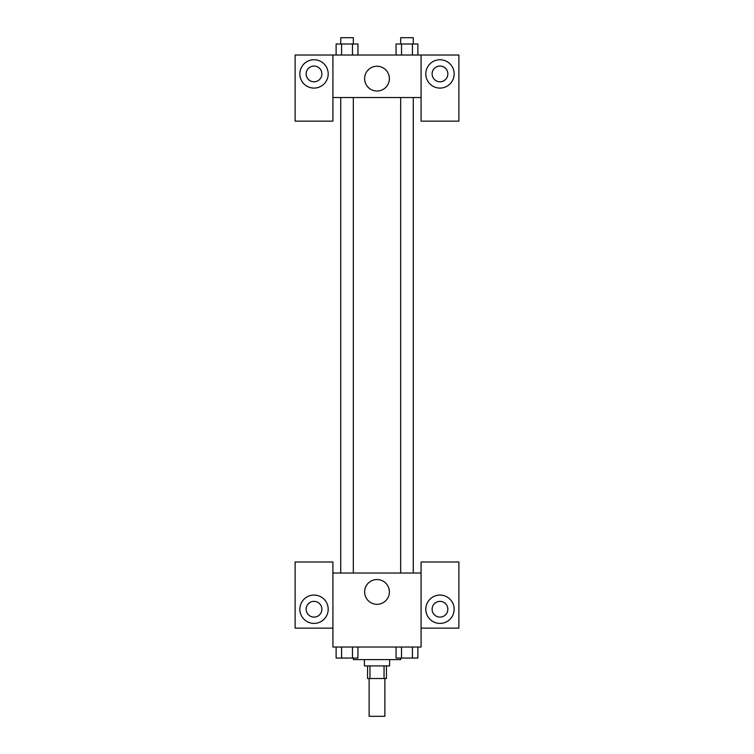 <?xml version="1.0" encoding="UTF-8"?>
<svg xmlns="http://www.w3.org/2000/svg" width="754" height="754" viewBox="0 0 754 754"><rect width="100%" height="100%" fill="white"/><g stroke="black" fill="none" stroke-linecap="round" stroke-linejoin="round"><path stroke-width="1.13" d="M369.13 678.515L369.13 716.3L384.87 716.3L384.87 678.515M384.05 665.914L384.05 678.515L367.556 678.515L367.556 665.914M384.05 678.515L386.444 678.515L386.444 665.914M389.592 659.618L389.592 665.914L364.408 665.914L364.408 659.618M369.95 665.914L369.95 678.515M353.381 658.044L353.381 659.618L400.619 659.618L400.619 658.044M421.081 628.129L458.875 628.129L458.875 562.003L421.081 562.003L421.081 647.026L332.919 647.026L332.919 562.003L295.125 562.003L295.125 628.129L332.919 628.129M314.022 623.407A14.166 14.166 0 0 1 301.751 602.154A14.166 14.166 0 0 1 326.293 602.154A14.166 14.166 0 0 1 314.022 623.407M306.152 609.232A7.87 7.87 0 0 1 314.022 601.362A7.87 7.87 0 0 1 321.892 609.232A7.87 7.87 0 0 1 314.022 617.111A7.87 7.87 0 0 1 306.152 609.232M364.616 591.918A12.384 12.384 0 0 1 383.192 581.193A12.384 12.384 0 0 1 383.192 602.644A12.384 12.384 0 0 1 364.616 591.918M421.081 573.021L332.919 573.021M439.978 623.407A14.166 14.166 0 0 1 427.707 602.154A14.166 14.166 0 0 1 452.249 602.154A14.166 14.166 0 0 1 439.978 623.407M432.108 609.232A7.87 7.87 0 0 1 439.978 601.362A7.87 7.87 0 0 1 447.848 609.232A7.87 7.87 0 0 1 439.978 617.111A7.87 7.87 0 0 1 432.108 609.232M413.277 573.021L413.277 97.53M353.324 97.53L353.324 573.021M421.081 97.53L421.081 121.149L458.875 121.149L458.875 55.023L421.081 55.023L421.081 97.53L332.919 97.53L332.919 121.149L295.125 121.149L295.125 55.023L332.919 55.023L332.919 97.53M321.892 73.911A7.87 7.87 0 0 1 314.022 81.781A7.87 7.87 0 0 1 306.152 73.911A7.87 7.87 0 0 1 314.022 66.041A7.87 7.87 0 0 1 321.892 73.911M314.022 88.086A14.166 14.166 0 0 1 301.751 66.823A14.166 14.166 0 0 1 326.293 66.823A14.166 14.166 0 0 1 314.022 88.086M447.848 73.911A7.87 7.87 0 0 1 436.048 80.735A7.87 7.87 0 0 1 436.048 67.097A7.87 7.87 0 0 1 447.848 73.911M439.978 88.086A14.166 14.166 0 0 1 427.707 66.823A14.166 14.166 0 0 1 452.249 66.823A14.166 14.166 0 0 1 439.978 88.086M421.081 55.023L332.919 55.023M364.616 78.633A12.384 12.384 0 0 1 383.192 67.907A12.384 12.384 0 0 1 383.192 89.358A12.384 12.384 0 0 1 364.616 78.633M417.886 55.023L417.886 43.996L396.067 43.996L396.067 55.023M412.429 43.996L412.429 55.023M401.524 43.996L401.524 55.023M400.676 43.996L400.676 37.7L413.277 37.7L413.277 43.996M357.933 55.023L357.933 43.996L336.114 43.996L336.114 55.023M352.476 43.996L352.476 55.023M341.571 43.996L341.571 55.023M340.723 43.996L340.723 37.7L353.324 37.7L353.324 43.996M417.886 647.026L417.886 658.044L396.067 658.044L396.067 647.026M412.429 647.026L412.429 658.044M401.524 647.026L401.524 658.044M413.277 658.044L400.676 658.044M357.933 647.026L357.933 658.044L336.114 658.044L336.114 647.026M352.476 647.026L352.476 658.044M341.571 647.026L341.571 658.044M353.324 658.044L340.723 658.044M400.676 573.021L400.676 97.53M340.723 97.53L340.723 573.021"/></g></svg>
